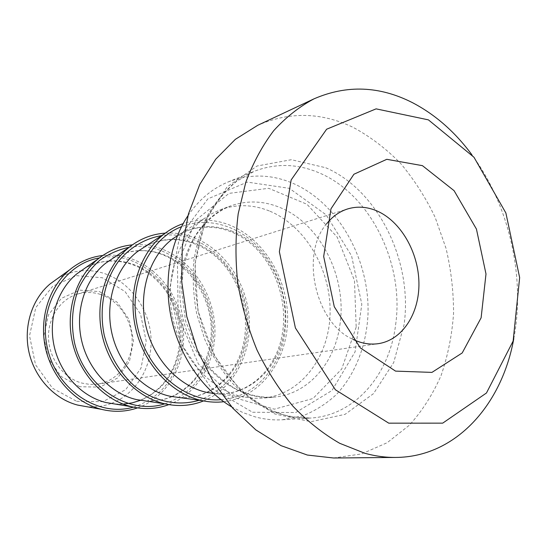 <?xml version="1.0" encoding="UTF-8"?>
<svg xmlns="http://www.w3.org/2000/svg" width="547" height="547" viewBox="0 0 547 547"><rect width="100%" height="100%" fill="white"/><g stroke="black" fill="none" stroke-linecap="round" stroke-linejoin="round"><path stroke-width="0.41" stroke-dasharray="2.73 2.05" d="M187.963 215.682C198.841 199.737 212.257 188.489 228.202 181.939C249.596 173.693 271.1 174.124 292.72 183.224C338.21 202.787 369.649 259.107 368.022 313.91C366.613 345.007 355.557 374.018 336.501 394.435C326.34 403.85 314.963 411.029 302.361 415.973L282.443 419.768C273.22 420.328 263.914 419.303 254.519 416.691L242.895 412.575L231.552 406.804M333.581 457.996L361.581 453.935L387.16 442.721L409.375 425.21C422.325 410.804 432.903 394.216 441.108 375.454C447.863 355.81 452.013 335.167 453.552 313.534C453.607 291.674 451.104 269.972 446.051 248.42L435.152 217.378C425.71 197.645 414.216 179.696 400.684 163.519C386.134 148.647 370.189 136.545 352.856 127.219C321.062 112.176 289.349 111.54 257.705 125.311M252.584 412.253L295.749 412.534L331.974 390.517L355.071 351.871L361.806 304.262L351.591 255.907L326.149 214.848L289.37 188.346L247.292 182.096L207.819 198.903L179.56 236.995L169.645 289.165L181.057 343.742L211.176 387.994L252.584 412.253M269.247 210.937C252.844 204.4 236.543 204.004 220.345 209.747L211.593 213.761L203.361 219.108C177.214 238.656 164.059 280.16 173.098 319.605C182.055 359.071 211.908 390.77 243.948 397.04L253.685 398.291L263.312 398.113C301.397 394.496 329.356 356.528 330.094 313.137C331.051 269.733 305.458 225.644 269.247 210.937M57.011 278.929C64.423 274.416 72.348 271.743 80.785 270.888M81.106 270.861C89.113 270.143 96.969 271.073 104.689 273.644C130.405 282.3 149.427 309.082 151.006 337.697C152.64 366.292 136.504 394.031 111.342 403.426M111.041 403.536C103.068 406.428 94.761 407.447 86.132 406.599M76.751 401.348L102.904 401.655L125.728 389.642L141.023 368.09L146.213 341.273L140.545 314.135L125.058 291.558L102.412 277.767L76.676 275.654L52.806 286.122L35.801 307.558L29.517 335.762L35.534 364.76L52.553 388.261L76.751 401.348M79.787 386.729L61.305 376.589L48.348 358.586L43.753 336.439L48.485 314.853L61.414 298.341L79.691 290.142L99.54 291.613L117.099 302.17L129.147 319.626L133.543 340.678L129.454 361.437L117.543 378.018L99.875 387.132L79.787 386.729M137.536 407.891C166.493 397.765 185.194 366.052 183.566 333.102C182.001 300.146 160.517 268.974 131.212 258.717C121.906 255.497 112.422 254.417 102.768 255.476M100.395 294.389C92.6 291.92 84.84 291.859 77.106 294.218C59.828 299.571 47.445 318.525 48.553 339.017C49.565 359.509 63.999 378.285 82.009 383.112L89.817 384.418L97.612 384.11C116.949 381.334 131.67 362.832 132.142 341.909C132.73 320.986 119.178 300.44 100.395 294.389M326.566 223.86C299.872 254.369 315.619 323.421 352.904 339.338M168.838 404.623C198.281 393.567 216.858 360.391 214.821 326.108C212.838 291.804 190.684 259.408 160.613 248.536C151.389 245.241 141.981 244.01 132.395 244.844M203.566 400.924C233.412 388.78 251.743 354.012 249.227 318.292C246.752 282.56 223.894 248.851 193.07 237.302C183.997 233.938 174.732 232.543 165.29 233.118M223.764 401.737C260.228 397.437 286.949 361.314 287.613 320.426C288.481 279.531 263.873 238.362 229.077 224.838C213.72 218.985 198.411 218.581 183.142 223.627M513.79 338.668C525.599 276.96 509.23 205.187 471.829 154.698M395.638 324.651C404.377 264.051 370.948 194.951 319.817 173.153C297.78 163.58 275.866 162.992 254.075 171.368L236.304 181.358C225.35 190.315 215.908 201.426 207.983 214.691C201.118 229.008 196.373 244.646 193.747 261.603C192.441 279.011 193.46 296.542 196.804 314.197L204.872 339.639C212.236 355.755 221.337 370.21 232.154 382.989C243.75 394.544 256.228 403.679 269.603 410.394C283.209 415.597 296.789 418.161 310.34 418.072C355.051 415.672 389.567 374.599 395.638 324.651M325.814 167.765C378.558 190.527 412.971 261.972 404.083 324.651L393.703 362.531L373.519 393.621L345.068 414.339L310.949 421.716L274.779 413.956L240.967 391.057L214.068 355.215L197.959 310.86L194.944 263.934L205.255 220.783L227.087 186.896L257.131 165.987L291.38 159.697L325.814 167.765M339.851 325.28C347.448 277.732 320.419 223.402 279.585 207.354C263.052 200.694 246.629 200.25 230.308 206.034C194.137 218.916 171.498 268.693 182.794 317.397C193.734 366.175 235.716 401.218 273.897 397.143C307.927 394.278 334.675 363.331 339.851 325.28M356.186 327.12L341.725 369.027L312.946 398.537L274.375 409.177L233.234 397.307L198.404 363.994L178.165 315.879L177.454 263.907L196.072 220.003L229.043 193.364L268.686 188.305L306.976 204.263L337.171 237.104L354.477 280.522L356.186 327.12M109.003 260.967C116.976 260.427 124.805 261.473 132.477 264.112C165.201 274.847 186.602 315.031 179.464 350.518C174.507 374.449 161.611 391.023 140.77 400.24M123.15 404.117L114.767 403.987M83.951 268.864C91.684 264.31 99.93 261.685 108.682 260.987M133.379 407.146C158.917 398.66 174.684 380.336 180.688 352.186C191.525 302.395 146.774 248.112 99.349 257.952M138.931 250.635C146.815 250.28 154.541 251.442 162.124 254.136C195.908 265.603 218.082 307.763 210.903 344.925C206.034 369.546 193.139 386.763 172.216 396.575M172.031 396.65C163.615 400.158 154.76 401.587 145.461 400.937M112.921 258.3C121.024 253.692 129.625 251.135 138.726 250.642M164.797 403.836C190.377 394.633 206.11 375.591 211.976 346.709C222.732 295.182 177.666 238.56 129.092 247.306M144.989 246.635C161.05 238.143 177.679 236.974 194.869 243.121C229.767 255.415 252.755 299.763 245.569 338.757C240.249 373.204 211.942 399.878 179.409 397.553M199.197 400.247C224.947 390.339 240.701 370.483 246.451 340.678C257.117 287.113 211.484 227.839 161.652 235.627M231.217 230.896C267.271 244.126 291.134 290.908 283.975 331.926C278.608 369.136 248.133 397.58 213.508 393.484C247.312 397.457 277.138 369.608 282.546 332.419C287.257 302.423 276.666 268.98 255.75 248.14C234.554 226.814 201.987 220.181 177.481 235.504C194.616 225.501 212.53 223.962 231.217 230.896M220.981 399.686C253.336 397.601 279.394 369.177 284.625 333.998C289.411 303.489 279.36 269.767 258.717 247.559C238.048 225.467 207.655 216.503 181.522 226.684M228.202 181.939L254.075 171.368L237.001 181.009C226.437 189.706 217.282 200.619 209.542 213.733C202.821 227.955 198.171 243.586 195.594 260.632C194.329 278.163 195.395 295.872 198.78 313.746C203.484 331.325 210.198 347.742 218.937 362.996C228.653 377.239 239.62 389.307 251.846 399.207C264.509 407.672 277.486 413.532 290.778 416.787L310.34 418.072L282.443 419.768M220.345 209.747L230.308 206.034C216.503 211.71 204.906 221.692 195.511 235.976C189.959 246.088 185.857 257.288 183.19 269.562L181.467 289.028L185.556 320.973L197.645 350.613L211.566 369.82C218.95 377.375 226.834 383.645 235.217 388.623C248.133 395.119 261.022 397.956 273.897 397.143L263.312 398.113M97.612 384.11L378.237 343.673M77.106 294.218L347.516 208.975M140.476 400.192C160.9 391.078 173.577 374.627 178.513 350.839C180.23 340.808 180.12 330.709 178.185 320.528C177.255 314.833 172.531 301.212 165.946 291.264C158.801 281.267 150.097 273.445 139.834 267.784C129.632 262.792 119.273 260.577 108.757 261.138M108.443 261.158C99.773 261.801 91.602 264.372 83.93 268.878M114.74 403.98C123.615 404.712 132.094 403.488 140.182 400.308M171.867 396.527C192.318 386.838 204.975 369.758 209.822 345.287C219.292 299.1 181.597 247.784 138.63 250.827M138.466 250.834C129.454 251.264 120.928 253.76 112.901 258.321M145.427 400.937C154.644 401.56 163.403 400.117 171.71 396.596M179.368 397.546C211.21 399.775 238.984 373.594 244.331 339.181C249.117 310.423 238.745 278.389 218.191 258.772C197.617 239.237 168.305 233.795 144.955 246.656M213.289 393.293L243.948 397.04M177.365 235.784L203.361 219.108"/><path stroke-width="0.82" d="M231.552 406.804C203.265 390.093 180.243 357.28 171.669 319.933C163.204 282.56 169.714 243.012 187.963 215.682M471.829 154.698C454.981 131.875 435.166 114.514 412.383 102.624C379.536 85.934 346.75 84.676 314.019 98.836L257.705 125.311L235.333 139.348L215.73 159.204L199.826 184.339L188.455 213.898L182.267 246.724L181.672 281.438L186.773 316.487L197.371 350.285L212.968 381.307L232.776 408.199L255.839 429.901L281.062 445.661L307.339 455.049L333.581 457.996L395.809 457.436C455.801 457.094 501.961 404.63 513.79 338.668M86.132 406.599L77.455 405.026C54.536 399.091 34.782 377.963 28.998 352.254C23.206 326.538 32.006 299.011 50.174 283.859L57.011 278.929M102.768 255.476C90.528 256.926 79.452 261.733 69.544 269.897C48.861 287.161 38.851 318.956 45.633 348.678C52.409 378.408 75.212 402.715 101.345 409.306C113.81 412.363 125.872 411.891 137.536 407.891M352.904 339.338C361.403 343.407 369.847 344.849 378.237 343.673C402.442 340.152 419.522 313.363 418.927 282.717C418.455 252.071 400.684 221.186 376.869 210.903C366.975 206.698 357.191 206.055 347.516 208.975C339.441 211.545 332.46 216.509 326.566 223.86M132.395 244.844C119.752 246.054 108.258 250.799 97.92 259.087C75.958 276.905 65.223 310.785 72.477 342.559C79.718 374.333 104.08 400.206 131.595 406.742C144.504 409.724 156.921 409.019 168.838 404.623M165.29 233.118C152.155 234.02 140.162 238.697 129.318 247.155C106.022 265.541 94.515 301.705 102.296 335.755C110.05 369.813 136.1 397.409 165.064 403.877C178.507 406.797 191.341 405.812 203.566 400.924M183.142 223.627C176.407 225.959 170.117 229.384 164.25 233.904C139.56 252.871 127.246 291.565 135.622 328.152C143.936 364.753 171.82 394.284 202.287 400.664C209.528 402.195 216.687 402.551 223.764 401.737M388.746 423.166L335.386 389.765L295.407 327.968L279.367 251.743L291.154 179.936L326.627 129.215L376.097 108.86L428.417 119.868L473.996 157.276L505.879 212.981L519.65 277.589L513.134 341.068L486.461 392.999L442.701 423.146L388.746 423.166M314.019 98.836C299.346 106.658 285.896 117.284 273.678 130.712C262.389 145.652 253.09 162.856 245.794 182.315L238.198 213.754C235.415 236.078 235.258 258.97 237.719 282.43C241.699 305.807 248.133 328.35 257.022 350.046C267.182 370.859 279.182 389.608 293.007 406.271C307.646 421.463 323.209 433.812 339.708 443.302L364.828 453.265C375.29 456.143 385.614 457.531 395.809 457.436M422.428 165.652L386.791 159.314L353.909 174.247L330.962 208.831L323.68 256.509L334.279 306.73L360.336 347.919L395.556 371.119L431.945 372.391L462.201 352.959L481.114 317.828L485.996 273.965L476.437 229.063L454.085 190.677L422.428 165.652M140.77 400.24L132.142 402.879L123.15 404.117M114.767 403.987L106.214 402.585C81.893 396.821 60.56 374.312 54.269 346.709C47.965 319.106 57.435 289.575 76.847 273.835L83.951 268.864M99.349 257.952C63.5 263.784 37.647 306.402 47.466 348.261C56.765 390.243 98.542 417.429 133.379 407.146M145.461 400.937L136.675 399.625C111.082 393.929 88.306 369.984 81.592 340.48C74.85 310.983 84.99 279.531 105.578 263.298L112.921 258.3M129.092 247.306C118.631 249.541 108.88 253.835 99.848 260.194C91.472 267.654 84.58 276.7 79.192 287.325C72.327 304.563 70.727 322.833 74.378 342.121C84.3 386.934 128.695 415.583 164.797 403.836M179.409 397.553L170.384 396.322C143.464 390.708 119.13 365.164 111.944 333.554C104.716 301.958 115.567 268.386 137.386 251.654L144.989 246.635M161.652 235.627C145.194 238.41 130.118 247.23 118.624 261.172C104.245 280.85 98.713 308.556 104.265 335.304C109.407 355.112 119.868 372.739 134.022 385.621C153.632 401.587 177.905 406.688 199.197 400.247M213.289 393.293L207.894 392.63C179.594 387.105 153.577 359.782 145.858 325.821C138.083 291.872 149.68 255.962 172.79 238.718L177.365 235.784M181.522 226.684C148.203 239.34 127.581 284.228 137.659 327.687C147.423 371.222 185.467 402.729 220.981 399.686M77.838 405.122L101.345 409.306M50.174 283.859L69.544 269.897M83.93 268.878L97.92 259.087M131.595 406.742L114.74 403.98M112.901 258.321L129.318 247.155M165.064 403.877L145.427 400.937M144.955 246.656L164.25 233.904M202.287 400.664L179.368 397.546"/></g></svg>
